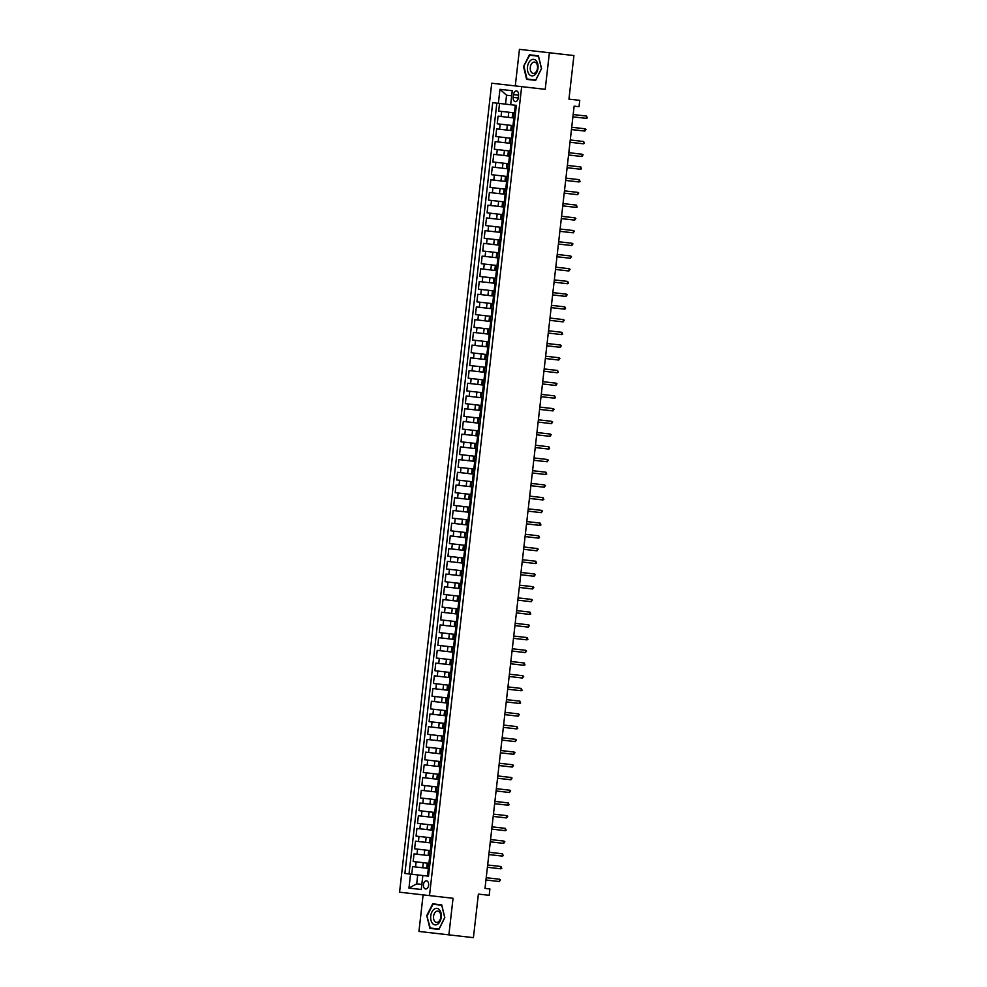<?xml version="1.0" encoding="UTF-8"?>
<svg xmlns="http://www.w3.org/2000/svg" width="987" height="987" viewBox="0 0 987 987"><rect width="100%" height="100%" fill="white"/><g stroke="black" fill="none" stroke-linecap="round" stroke-linejoin="round"><path stroke-width="1.48" d="M428.629 885.191A4.096 2.603 -83.5 0 0 426.507 880.836A4.096 2.603 -83.5 0 0 423.448 884.611A4.096 2.603 -83.5 0 0 425.582 888.966A4.096 2.603 -83.5 0 0 428.629 885.191M423.115 894.876L418.944 931.444L473.415 937.65L478.387 894.086L489.182 895.32L489.897 888.954L484.999 888.399L574.126 106.152L579.024 106.707L579.751 100.353L568.956 99.119L573.916 55.556L519.446 49.35L515.288 85.918M491.723 83.229L399.562 892.186L429.493 895.604L521.667 86.646L491.723 83.229M499.545 103.45L498.669 111.087L515.461 112.999M514.881 118.082L498.09 116.17L497.226 123.807L514.017 125.719M513.437 130.802L496.646 128.89L495.77 136.527L512.561 138.439M511.982 143.522L495.19 141.61L494.327 149.247L511.118 151.159M510.538 156.242L493.747 154.33L492.871 161.967L509.662 163.879M509.082 168.962L492.291 167.05L491.427 174.687L508.219 176.599M507.639 181.682L490.847 179.77L489.971 187.394L506.763 189.319M506.183 194.402L489.392 192.49L488.528 200.114L505.319 202.039M504.739 207.122L487.948 205.21L487.084 212.834L503.876 214.747M503.296 219.842L486.505 217.93L485.629 225.554L502.42 227.466M501.84 232.562L485.049 230.65L484.185 238.274L500.977 240.186M500.397 245.282L483.605 243.37L482.729 250.994L499.521 252.906M498.941 258.002L482.149 256.089L481.286 263.714L498.077 265.626M497.497 270.722L480.706 268.809L479.83 276.434L496.621 278.346M496.042 283.442L479.25 281.529L478.387 289.154L495.178 291.066M494.598 296.162L477.807 294.249L476.931 301.874L493.722 303.786M493.142 308.882L476.351 306.957L475.487 314.594L492.279 316.506M491.699 321.602L474.907 319.677L474.031 327.314L490.823 329.226M490.243 334.309L473.452 332.397L472.588 340.034L489.379 341.946M488.799 347.029L472.008 345.117L471.132 352.754L487.923 354.666M487.344 359.749L470.552 357.837L469.689 365.474L486.48 367.386M485.9 372.469L469.109 370.557L468.233 378.194L485.036 380.106M484.457 385.189L467.665 383.277L466.789 390.914L483.581 392.826M483.001 397.909L466.209 395.997L465.346 403.634L482.137 405.546M481.557 410.629L464.766 408.717L463.89 416.354L480.681 418.266M480.101 423.349L463.31 421.437L462.447 429.074L479.238 430.986M478.658 436.069L461.867 434.157L460.991 441.794L477.782 443.706M477.202 448.789L460.411 446.877L459.547 454.513L476.339 456.426M475.759 461.509L458.967 459.597L458.091 467.233L474.883 469.146M474.303 474.229L457.512 472.317L456.648 479.953L473.439 481.866M472.859 486.949L456.068 485.036L455.192 492.661L471.983 494.586M471.404 499.669L454.612 497.756L453.749 505.381L470.54 507.306M469.96 512.389L453.169 510.476L452.293 518.101L469.084 520.013M468.504 525.109L451.713 523.196L450.849 530.821L467.641 532.733M467.061 537.829L450.269 535.916L449.393 543.541L466.197 545.453M465.617 550.549L448.814 548.636L447.95 556.261L464.741 558.173M464.161 563.269L447.37 561.356L446.506 568.981L463.298 570.893M462.718 575.989L445.927 574.076L445.051 581.701L461.842 583.613M461.262 588.708L444.471 586.796L443.607 594.421L460.398 596.333M459.819 601.428L443.027 599.516L442.151 607.141L458.943 609.053M458.363 614.148L441.571 612.224L440.708 619.861L457.499 621.773M456.919 626.868L440.128 624.944L439.252 632.581L456.043 634.493M455.463 639.576L438.672 637.664L437.809 645.301L454.6 647.213M454.02 652.296L437.229 650.384L436.353 658.021L453.144 659.933M452.564 665.016L435.773 663.104L434.909 670.741L451.701 672.653M451.121 677.736L434.329 675.824L433.453 683.46L450.245 685.373M449.665 690.456L432.874 688.544L432.01 696.18L448.801 698.093M448.221 703.176L431.43 701.263L430.554 708.9L447.358 710.813M446.778 715.896L429.974 713.983L429.111 721.62L445.902 723.533M445.322 728.616L428.531 726.703L427.667 734.34L444.458 736.253M443.879 741.336L427.087 739.423L426.211 747.06L443.003 748.973M442.423 754.056L425.631 752.143L424.768 759.78L441.559 761.693M440.979 766.776L424.188 764.863L423.312 772.5L440.103 774.413M439.523 779.496L422.732 777.583L421.868 785.22L438.66 787.132M438.08 792.216L421.289 790.303L420.413 797.928L437.204 799.852M436.624 804.936L419.833 803.023L418.969 810.648L435.76 812.572M435.181 817.655L418.389 815.743L417.513 823.368L434.305 825.28M433.725 830.375L416.933 828.463L416.07 836.088L432.861 838M432.281 843.095L415.49 841.183L414.614 848.808L431.405 850.72M430.825 855.815L414.034 853.903L413.171 861.528L429.962 863.44M513.548 94.616L513.228 97.405A3.973 2.529 -83.5 0 0 515.288 101.636A3.973 2.529 -83.5 0 0 518.237 97.984L518.557 95.184A3.973 2.529 -83.5 0 0 516.497 90.952A3.973 2.529 -83.5 0 0 513.548 94.616L518.557 95.184M410.555 874.112L408.951 888.103L421.252 889.509L422.843 875.518L428.506 876.16L516.337 105.362L492.71 102.673L404.892 873.47L417.711 874.938L416.699 883.834L421.831 884.426M498.373 103.314L499.965 89.323L512.265 90.73L510.674 104.721M429.382 868.535L422.707 867.77L423.287 862.687M496.831 103.141L409.013 873.939M422.707 867.77L412.591 866.623L411.715 874.248M511.685 95.813L506.553 95.233L505.529 104.129M521.667 86.646L545.219 89.323L549.389 52.755M448.888 934.849L453.045 898.281L429.493 895.604M422.843 875.518L417.711 874.938M506.553 95.233L499.965 89.323M408.951 888.103L416.699 883.834M523.517 66.561L526.626 79.355L535.645 80.379L541.542 68.621L538.433 55.827L529.427 54.803L523.517 66.561L529.711 55.223L538.446 56.222L541.468 68.609L535.744 80.009L527.009 79.009L523.998 66.622M438.907 929.396L444.816 917.639L441.707 904.857L432.688 903.821L426.779 915.591L429.888 928.372L438.907 929.396L433.922 928.446M538.433 55.827L533.362 55.642M530.648 79.429L535.645 80.379M441.707 904.857L436.624 904.66M439.092 929.038L430.27 928.027L426.779 915.591M516.238 106.238L515.226 105.88L514.77 109.828L514.498 112.247L515.559 112.123M586.29 118.366L587.302 117.959L586.549 116.071L586.29 118.366L572.904 116.836M586.549 116.071L573.163 114.541M537.989 68.214A8.315 5.293 -83.5 0 0 533.671 59.343A8.315 5.293 -83.5 0 0 527.465 67.017A8.315 5.293 -83.5 0 0 531.783 75.876A8.315 5.293 -83.5 0 0 537.989 68.214M537.496 68.152A5.7 3.627 -83.5 0 0 534.535 62.082A5.7 3.627 -83.5 0 0 530.29 67.338A5.7 3.627 -83.5 0 0 533.251 73.408A5.7 3.627 -83.5 0 0 537.496 68.152M439.437 909.78A8.315 5.293 -83.5 0 0 431.911 911.988A8.315 5.293 -83.5 0 0 432.553 923.499A8.315 5.293 -83.5 0 0 440.079 921.29A8.315 5.293 -83.5 0 0 439.437 909.78M439.511 912.074A5.7 3.627 -83.5 0 0 437.796 911.112A5.7 3.627 -83.5 0 0 433.848 914.912A5.7 3.627 -83.5 0 0 434.798 921.463A5.7 3.627 -83.5 0 0 436.513 922.426A5.7 3.627 -83.5 0 0 440.473 918.626A5.7 3.627 -83.5 0 0 439.511 912.074M427.26 915.64L432.985 904.24L441.72 905.239L444.73 917.626L439.005 929.026M514.782 118.958L513.771 118.6L513.055 124.967L514.116 124.843M514.091 125.078L514.548 118.724M584.835 131.074L585.994 129.408L585.094 128.791L584.835 131.074L571.461 129.556M585.094 128.791L571.72 127.261M513.339 131.678L512.327 131.32L511.599 137.686L512.66 137.563M583.391 143.794L584.403 143.399L583.65 141.511L583.391 143.794L570.005 142.276M583.65 141.511L570.264 139.981M511.883 144.398L510.884 144.04L510.6 146.458L510.156 150.406L511.217 150.283M511.192 150.517L511.648 144.164M581.935 156.514L583.095 154.848L582.194 154.231L581.935 156.514L568.561 154.996M582.194 154.231L568.82 152.701M510.439 157.118L509.428 156.76L508.7 163.126L509.773 163.003M580.492 169.233L581.503 168.839L580.751 166.951L580.492 169.233L567.106 167.716M580.751 166.951L567.365 165.421M508.984 169.838L507.984 169.48L507.7 171.898L507.256 175.834L508.317 175.723M508.034 175.896L509.021 169.604M579.036 181.953L580.048 181.559L579.307 179.671L579.036 181.953L565.662 180.436M579.307 179.671L565.921 178.141M507.54 182.558L506.528 182.2L505.8 188.554L506.874 188.431M577.592 194.673L578.752 193.008L577.851 192.391L577.592 194.673L564.206 193.156M577.851 192.391L564.465 190.861M506.084 195.278L505.085 194.92L504.801 197.338L504.357 201.274L505.418 201.151M576.137 207.393L577.148 206.999L576.408 205.111L576.137 207.393L562.763 205.876M576.408 205.111L563.022 203.581M504.641 207.998L503.629 207.64L502.901 213.994L503.975 213.871M574.693 220.113L575.853 218.448L574.952 217.831L574.693 220.113L561.307 218.596M574.952 217.831L561.566 216.301M503.185 220.718L502.186 220.36L501.729 224.296L501.458 226.714L502.519 226.591M502.235 226.776L503.222 220.471M573.25 232.833L574.397 231.168L573.509 230.551L573.25 232.833L559.863 231.316M573.509 230.551L560.122 229.021M501.741 233.438L500.73 233.08L500.014 239.434L501.075 239.31M571.794 245.553L572.953 243.888L572.053 243.271L571.794 245.553L558.408 244.036M572.053 243.271L558.679 241.741M500.298 246.158L499.286 245.8L499.003 248.218L498.558 252.154L499.619 252.03M499.336 252.216L500.323 245.911M570.35 258.273L571.498 256.608L570.609 255.978L570.35 258.273L556.964 256.743M570.609 255.978L557.223 254.461M498.842 258.878L497.83 258.52L497.115 264.874L498.176 264.75M568.894 270.993L570.054 269.315L569.154 268.698L568.894 270.993L555.508 269.463M569.154 268.698L555.78 267.181M497.399 271.598L496.387 271.24L495.93 275.176L495.659 277.594L496.72 277.47M567.451 283.713L568.463 283.318L567.71 281.418L567.451 283.713L554.065 282.183M567.71 281.418L554.324 279.901M495.943 284.318L494.931 283.96L494.216 290.314L495.277 290.19M565.995 296.433L567.155 294.755L566.254 294.138L565.995 296.433L552.621 294.903M566.254 294.138L552.88 292.621M494.499 297.038L493.488 296.68L492.76 303.034L493.821 302.91M493.537 303.095L494.524 296.791M564.552 309.153L565.563 308.746L564.811 306.858L564.552 309.153L551.165 307.623M564.811 306.858L551.425 305.341M493.044 309.758L492.032 309.4L491.316 315.754L492.377 315.63M563.096 321.873L564.256 320.195L563.355 319.578L563.096 321.873L549.722 320.343M563.355 319.578L549.981 318.061M491.6 322.478L490.588 322.107L489.86 328.474L490.921 328.35M561.652 334.593L562.664 334.186L561.911 332.298L561.652 334.593L548.266 333.063M561.911 332.298L548.525 330.781M490.144 335.198L489.145 334.827L488.861 337.246L488.417 341.194L489.478 341.07M560.197 347.313L561.356 345.635L560.456 345.018L560.197 347.313L546.823 345.783M560.456 345.018L547.082 343.501M488.701 347.917L487.689 347.547L486.961 353.914L488.034 353.79M558.753 360.033L559.913 358.355L559.012 357.738L558.753 360.033L545.367 358.503M559.012 357.738L545.626 356.221M487.245 360.625L486.246 360.267L485.962 362.685L485.518 366.633L486.579 366.51M557.297 372.753L558.309 372.346L557.569 370.458L557.297 372.753L543.923 371.223M557.569 370.458L544.182 368.941M485.801 373.345L484.79 372.987L484.062 379.353L485.135 379.23M484.839 379.403L485.826 373.111M555.854 385.473L557.013 383.795L556.113 383.178L555.854 385.473L542.468 383.943M556.113 383.178L542.727 381.648M484.346 386.065L483.346 385.707L483.062 388.125L482.618 392.073L483.679 391.95M554.398 398.193L555.41 397.786L554.669 395.898L554.398 398.193L541.024 396.663M554.669 395.898L541.283 394.368M482.902 398.785L481.89 398.427L481.175 404.793L482.236 404.67M552.954 410.913L554.114 409.235L553.213 408.618L552.954 410.913L539.568 409.383M553.213 408.618L539.827 407.088M481.459 411.505L480.447 411.147L480.163 413.565L479.719 417.513L480.78 417.39M551.511 423.633L552.658 421.955L551.77 421.338L551.511 423.633L538.125 422.103M551.77 421.338L538.384 419.808M480.003 424.225L478.991 423.867L478.276 430.233L479.337 430.11M479.04 430.283L480.027 423.991M550.055 436.34L551.215 434.675L550.314 434.058L550.055 436.34L536.669 434.823M550.314 434.058L536.94 432.528M478.559 436.945L477.548 436.587L477.091 440.535L476.82 442.953L477.881 442.83M548.612 449.06L549.623 448.666L548.871 446.778L548.612 449.06L535.225 447.543M548.871 446.778L535.485 445.248M477.103 449.665L476.092 449.307L475.376 455.673L476.437 455.55M547.156 461.78L548.316 460.115L547.415 459.498L547.156 461.78L533.77 460.263M547.415 459.498L534.041 457.968M475.66 462.385L474.648 462.027L473.92 468.393L474.981 468.27M545.712 474.5L546.724 474.105L545.971 472.218L545.712 474.5L532.326 472.983M545.971 472.218L532.585 470.688M474.204 475.105L473.192 474.747L472.477 481.101L473.538 480.99M544.256 487.22L545.416 485.555L544.516 484.938L544.256 487.22L530.883 485.703M544.516 484.938L531.142 483.408M472.761 487.825L471.749 487.467L471.021 493.821L472.082 493.697M542.813 499.94L543.825 499.545L543.072 497.658L542.813 499.94L529.427 498.423M543.072 497.658L529.686 496.128M471.305 500.545L470.305 500.187L470.022 502.605L469.578 506.541L470.639 506.417M470.355 506.602L471.342 500.298M541.357 512.66L542.517 510.995L541.616 510.378L541.357 512.66L527.983 511.143M541.616 510.378L528.242 508.848M469.861 513.265L468.85 512.907L468.122 519.261L469.195 519.137M469.158 519.384L469.615 513.03M539.914 525.38L540.925 524.985L540.173 523.098L539.914 525.38L526.527 523.863M540.173 523.098L526.787 521.568M468.406 525.985L467.406 525.627L466.95 529.563L466.678 531.981L467.739 531.857M538.458 538.1L539.47 537.705L538.729 535.818L538.458 538.1L525.084 536.583M538.729 535.818L525.343 534.288M466.962 538.705L465.95 538.347L465.222 544.701L466.296 544.577M466.259 544.824L466.715 538.458M537.014 550.82L538.174 549.154L537.273 548.538L537.014 550.82L523.628 549.303M537.273 548.538L523.887 547.008M465.506 551.425L464.507 551.067L464.05 555.002L463.779 557.421L464.84 557.297M535.559 563.54L536.57 563.145L535.83 561.245L535.559 563.54L522.185 562.01M535.83 561.245L522.444 559.728M464.063 564.145L463.051 563.787L462.335 570.141L463.397 570.017M534.115 576.26L535.275 574.582L534.374 573.965L534.115 576.26L520.729 574.73M534.374 573.965L520.988 572.448M462.619 576.864L461.608 576.507L461.324 578.925L460.88 582.861L461.941 582.737M461.657 582.922L462.644 576.618M532.672 588.98L533.819 587.302L532.931 586.685L532.672 588.98L519.285 587.45M532.931 586.685L519.544 585.168M461.163 589.584L460.152 589.227L459.436 595.58L460.497 595.457M460.473 595.704L460.917 589.338M531.216 601.7L532.375 600.022L531.475 599.405L531.216 601.7L517.83 600.17M531.475 599.405L518.101 597.888M459.72 602.304L458.708 601.947L458.252 605.882L457.98 608.3L459.041 608.177M529.772 614.42L530.784 614.013L530.031 612.125L529.772 614.42L516.386 612.89M530.031 612.125L516.645 610.608M458.264 615.024L457.252 614.667L456.537 621.02L457.598 620.897M528.316 627.14L529.476 625.462L528.576 624.845L528.316 627.14L514.93 625.61M528.576 624.845L515.202 623.328M456.821 627.744L455.809 627.374L455.081 633.74L456.142 633.617M455.858 633.802L456.845 627.498M526.873 639.86L527.885 639.453L527.132 637.565L526.873 639.86L513.487 638.33M527.132 637.565L513.746 636.047M455.365 640.464L454.353 640.094L453.638 646.46L454.699 646.337M525.417 652.58L526.577 650.902L525.676 650.285L525.417 652.58L512.043 651.05M525.676 650.285L512.302 648.767M453.921 653.184L452.91 652.814L452.182 659.18L453.243 659.057M523.974 665.3L524.985 664.893L524.233 663.005L523.974 665.3L510.587 663.77M524.233 663.005L510.847 661.487M452.465 665.892L451.466 665.534L451.182 667.952L450.738 671.9L451.799 671.777M451.775 672.011L452.231 665.657M522.518 678.02L523.678 676.342L522.777 675.725L522.518 678.02L509.144 676.49M522.777 675.725L509.403 674.207M451.022 678.612L450.01 678.254L449.282 684.62L450.356 684.497M521.074 690.74L522.086 690.332L521.333 688.445L521.074 690.74L507.688 689.21M521.333 688.445L507.947 686.915M449.566 691.332L448.567 690.974L448.283 693.392L447.839 697.34L448.9 697.217M519.618 703.46L520.63 703.052L519.89 701.165L519.618 703.46L506.245 701.93M519.89 701.165L506.504 699.635M448.123 704.052L447.111 703.694L446.383 710.06L447.456 709.937M447.16 710.109L448.147 703.817M518.175 716.18L519.335 714.502L518.434 713.885L518.175 716.18L504.789 714.65M518.434 713.885L505.048 712.355M446.667 716.772L445.668 716.414L445.384 718.832L444.94 722.78L446.001 722.657M445.976 722.891L446.432 716.537M516.719 728.899L517.731 728.492L516.991 726.605L516.719 728.899L503.345 727.37M516.991 726.605L503.604 725.075M445.223 729.492L444.212 729.134L443.484 735.5L444.557 735.377M515.276 741.607L516.435 739.942L515.535 739.325L515.276 741.607L501.889 740.09M515.535 739.325L502.149 737.795M443.768 742.212L442.768 741.854L442.484 744.272L442.04 748.22L443.101 748.097M443.077 748.331L443.533 741.977M513.832 754.327L514.98 752.662L514.091 752.045L513.832 754.327L500.446 752.81M514.091 752.045L500.705 750.515M442.324 754.932L441.312 754.574L440.597 760.94L441.658 760.817M441.362 760.989L442.349 754.697M512.376 767.047L513.536 765.381L512.635 764.765L512.376 767.047L498.99 765.53M512.635 764.765L499.262 763.235M440.881 767.652L439.869 767.294L439.412 771.242L439.141 773.66L440.202 773.537M510.933 779.767L512.08 778.101L511.192 777.485L510.933 779.767L497.547 778.249M511.192 777.485L497.806 775.955M439.425 780.372L438.413 780.014L437.697 786.368L438.759 786.257M509.477 792.487L510.637 790.821L509.736 790.205L509.477 792.487L496.091 790.969M509.736 790.205L496.362 788.675M437.981 793.092L436.97 792.734L436.513 796.682L436.242 799.088L437.303 798.964M437.278 799.211L437.734 792.857M508.034 805.207L509.045 804.812L508.293 802.924L508.034 805.207L494.647 803.689M508.293 802.924L494.906 801.395M436.525 805.811L435.514 805.454L434.798 811.807L435.859 811.684M506.578 817.927L507.737 816.261L506.837 815.644L506.578 817.927L493.204 816.409M506.837 815.644L493.463 814.115M435.082 818.531L434.07 818.174L433.342 824.527L434.403 824.404M505.134 830.647L506.146 830.252L505.393 828.364L505.134 830.647L491.748 829.129M505.393 828.364L492.007 826.835M433.626 831.251L432.627 830.894L432.17 834.829L431.899 837.247L432.96 837.124M503.678 843.367L504.838 841.701L503.938 841.084L503.678 843.367L490.305 841.849M503.938 841.084L490.564 839.555M432.183 843.971L431.171 843.614L430.443 849.967L431.516 849.844M431.479 850.091L431.936 843.725M502.235 856.087L503.247 855.692L502.494 853.804L502.235 856.087L488.849 854.569M502.494 853.804L489.108 852.274M430.727 856.691L429.727 856.334L429.271 860.269L429 862.687L430.061 862.564M500.779 868.807L501.791 868.412L501.051 866.512L500.779 868.807L487.405 867.277M501.051 866.512L487.664 864.994M429.283 869.411L428.272 869.053L427.544 875.407L428.617 875.284M428.58 875.531L429.037 869.165M499.336 881.527L500.495 879.849L499.595 879.232L499.336 881.527L485.949 879.997M499.595 879.232L486.209 877.714M424.151 855.05L424.731 849.967M425.607 842.33L426.187 837.247M427.05 829.611L427.63 824.527M428.506 816.891L429.086 811.807M429.95 804.171L430.529 799.088M431.405 791.451L431.985 786.368M432.849 778.731L433.429 773.648M434.292 766.011L434.872 760.928M435.748 753.291L436.328 748.208M437.192 740.571L437.772 735.488M438.647 727.863L439.227 722.768M440.091 715.143L440.671 710.048M441.547 702.423L442.127 697.328M442.99 689.703L443.57 684.608M444.446 676.983L445.026 671.888M445.89 664.263L446.469 659.168M447.345 651.543L447.925 646.448M448.789 638.823L449.369 633.728M450.245 626.103L450.825 621.008M451.688 613.383L452.268 608.3M453.144 600.664L453.712 595.58M454.588 587.944L455.167 582.861M456.031 575.224L456.611 570.141M457.487 562.504L458.067 557.421M458.93 549.784L459.51 544.701M460.386 537.064L460.966 531.981M461.83 524.344L462.409 519.261M463.285 511.624L463.865 506.541M464.729 498.904L465.309 493.821M466.185 486.184L466.765 481.101M467.628 473.464L468.208 468.381M469.084 460.744L469.664 455.661M470.528 448.024L471.107 442.941M471.983 435.304L472.563 430.221M473.427 422.596L474.007 417.501M474.87 409.876L475.45 404.781M476.326 397.156L476.906 392.061M477.77 384.437L478.35 379.341M479.226 371.717L479.805 366.621M480.669 358.997L481.249 353.901M482.125 346.277L482.705 341.181M483.568 333.557L484.148 328.461M485.024 320.837L485.604 315.741M486.468 308.117L487.047 303.034M487.923 295.397L488.503 290.314M489.367 282.677L489.947 277.594M490.823 269.957L491.403 264.874M492.266 257.237L492.846 252.154M493.71 244.517L494.29 239.434M495.166 231.797L495.745 226.714M496.609 219.077L497.189 213.994M498.065 206.357L498.645 201.274M499.508 193.637L500.088 188.554M500.964 180.917L501.544 175.834M502.408 168.197L502.988 163.114M503.863 155.477L504.443 150.394M505.307 142.757L505.887 137.674M506.763 130.037L507.343 124.954M508.206 117.33L508.786 112.234M501.051 116.503L501.63 111.42M415.539 866.956L416.119 861.873M416.995 854.236L417.575 849.153M418.439 841.516L419.019 836.433M419.894 828.796L420.474 823.713M421.338 816.076L421.918 810.993M422.794 803.356L423.374 798.273M424.237 790.636L424.817 785.553M425.693 777.916L426.261 772.833M427.137 765.196L427.716 760.113M428.58 752.476L429.16 747.393M430.036 739.756L430.616 734.673M431.479 727.037L432.059 721.953M432.935 714.317L433.515 709.234M434.379 701.597L434.959 696.514M435.835 688.889L436.414 683.794M437.278 676.169L437.858 671.074M438.734 663.449L439.314 658.354M440.177 650.729L440.757 645.634M441.633 638.009L442.213 632.914M443.077 625.289L443.656 620.194M444.532 612.569L445.112 607.474M445.976 599.849L446.556 594.754M447.419 587.129L447.999 582.034M448.875 574.409L449.455 569.314M450.319 561.689L450.899 556.606M451.775 548.969L452.354 543.886M453.218 536.249L453.798 531.166M454.674 523.529L455.254 518.446M456.117 510.81L456.697 505.726M457.573 498.09L458.153 493.007M459.017 485.37L459.597 480.287M460.473 472.65L461.052 467.567M461.916 459.93L462.496 454.847M463.372 447.21L463.952 442.127M464.815 434.49L465.395 429.407M466.259 421.77L466.839 416.687M467.715 409.05L468.294 403.967M469.158 396.33L469.738 391.247M470.614 383.622L471.194 378.527M472.057 370.902L472.637 365.807M473.513 358.182L474.093 353.087M474.957 345.462L475.537 340.367M476.413 332.742L476.992 327.647M477.856 320.022L478.436 314.927M479.312 307.302L479.892 302.207M480.755 294.582L481.335 289.487M482.211 281.863L482.791 276.767M483.655 269.143L484.235 264.047M485.098 256.423L485.678 251.34M486.554 243.703L487.134 238.62M487.997 230.983L488.577 225.9M489.453 218.263L490.033 213.18M490.897 205.543L491.477 200.46M492.353 192.823L492.932 187.74M493.796 180.103L494.376 175.02M495.252 167.383L495.832 162.3M496.695 154.663L497.275 149.58M498.151 141.943L498.731 136.86M499.595 129.223L500.175 124.14M513.339 117.909L513.919 112.826M511.895 130.629L512.475 125.546M510.439 143.349L511.019 138.254M508.996 156.069L509.576 150.974M507.54 168.789L508.12 163.694M506.097 181.509L506.676 176.414M504.653 194.229L505.233 189.134M503.197 206.949L503.777 201.854M501.754 219.669L502.334 214.574M500.298 232.389L500.878 227.294M498.854 245.109L499.434 240.014M497.399 257.817L497.979 252.734M495.955 270.537L496.535 265.454M494.499 283.257L495.079 278.174M493.056 295.977L493.636 290.894M491.6 308.697L492.18 303.614M490.157 321.417L490.736 316.333M488.701 334.137L489.281 329.053M487.257 346.856L487.837 341.773M485.814 359.576L486.394 354.493M484.358 372.296L484.938 367.213M482.914 385.016L483.494 379.933M481.459 397.736L482.038 392.653M480.015 410.456L480.595 405.373M478.559 423.176L479.139 418.093M477.116 435.896L477.696 430.813M475.66 448.616L476.24 443.521M474.216 461.336L474.796 456.241M472.761 474.056L473.341 468.961M471.317 486.776L471.897 481.681M469.861 499.496L470.441 494.401M468.418 512.216L468.998 507.121M466.974 524.936L467.554 519.841M465.519 537.656L466.098 532.561M464.075 550.376L464.655 545.28M462.619 563.083L463.199 558M461.176 575.803L461.756 570.72M459.72 588.523L460.3 583.44M458.276 601.243L458.856 596.16M456.821 613.963L457.4 608.88M455.377 626.683L455.957 621.6M453.921 639.403L454.501 634.32M452.478 652.123L453.058 647.04M451.022 664.843L451.602 659.76M449.578 677.563L450.158 672.48M448.135 690.283L448.715 685.2M446.679 703.003L447.259 697.92M445.236 715.723L445.816 710.64M443.78 728.443L444.36 723.36M442.336 741.163L442.916 736.08M440.881 753.883L441.46 748.788M439.437 766.603L440.017 761.508M437.981 779.323L438.561 774.227M436.538 792.043L437.118 786.947M435.082 804.763L435.662 799.667M433.638 817.483L434.218 812.387M432.183 830.203L432.762 825.107M430.739 842.923L431.319 837.827M429.296 855.643L429.863 850.547M427.84 868.35L428.42 863.267M518.237 97.984L513.228 97.405M515.276 112.296L515.991 106.004M512.376 137.736L513.092 131.444M509.477 163.176L510.193 156.884M506.578 188.616L507.293 182.324M505.134 201.336L505.85 195.044M503.678 214.056L504.394 207.763M500.779 239.496L501.495 233.191M497.88 264.935L498.595 258.631M496.436 277.655L497.152 271.351M494.98 290.375L495.708 284.071M492.081 315.815L492.809 309.511M490.638 328.535L491.353 322.231M489.194 341.243L489.91 334.951M487.738 353.963L488.454 347.671M486.295 366.683L487.01 360.391M483.396 392.123L484.111 385.831M481.94 404.843L482.655 398.551M480.496 417.563L481.212 411.271M477.597 443.003L478.313 436.71M476.141 455.723L476.869 449.43M474.698 468.443L475.413 462.15M473.242 481.162L473.97 474.87M471.798 493.882L472.514 487.59M467.456 532.042L468.171 525.75M464.556 557.482L465.272 551.178M463.1 570.202L463.816 563.898M458.758 608.362L459.473 602.058M457.302 621.082L458.017 614.778M454.402 646.51L455.13 640.218M452.959 659.23L453.675 652.938M450.06 684.67L450.775 678.377M448.616 697.39L449.332 691.097M444.261 735.549L444.977 729.257M439.918 773.709L440.634 767.417M438.462 786.429L439.178 780.137M435.563 811.869L436.291 805.577M434.12 824.589L434.835 818.297M432.664 837.309L433.392 831.017M429.777 862.749L430.492 856.445M512.179 117.774L512.759 112.691M510.735 130.494L511.315 125.411M509.28 143.214L509.86 138.131M507.836 155.934L508.416 150.851M506.38 168.654L506.96 163.571M504.937 181.374L505.517 176.291M503.481 194.094L504.061 189.01M502.038 206.814L502.617 201.73M500.582 219.533L501.162 214.438M499.138 232.253L499.718 227.158M497.695 244.973L498.275 239.878M496.239 257.693L496.819 252.598M494.795 270.413L495.375 265.318M493.34 283.133L493.919 278.038M491.896 295.853L492.476 290.758M490.44 308.573L491.02 303.478M488.997 321.293L489.577 316.198M487.541 334.013L488.121 328.918M486.097 346.721L486.677 341.638M484.642 359.441L485.222 354.358M483.198 372.161L483.778 367.078M481.742 384.881L482.322 379.798M480.299 397.601L480.879 392.518M478.855 410.321L479.435 405.238M477.4 423.041L477.979 417.957M475.956 435.76L476.536 430.677M474.5 448.48L475.08 443.397M473.057 461.2L473.637 456.117M471.601 473.92L472.181 468.837M470.157 486.64L470.737 481.557M468.702 499.36L469.281 494.277M467.258 512.08L467.838 506.997M465.802 524.8L466.382 519.705M464.359 537.52L464.939 532.425M462.903 550.24L463.483 545.145M461.46 562.96L462.039 557.865M460.016 575.68L460.584 570.585M458.56 588.4L459.14 583.305M457.117 601.12L457.697 596.025M455.661 613.84L456.241 608.745M454.217 626.56L454.797 621.465M452.762 639.28L453.341 634.185M451.318 651.988L451.898 646.904M449.862 664.707L450.442 659.624M448.419 677.427L448.999 672.344M446.963 690.147L447.543 685.064M445.519 702.867L446.099 697.784M444.064 715.587L444.643 710.504M442.62 728.307L443.2 723.224M441.164 741.027L441.744 735.944M439.721 753.747L440.301 748.664M438.277 766.467L438.857 761.384M436.822 779.187L437.401 774.104M435.378 791.907L435.958 786.824M433.922 804.627L434.502 799.544M432.479 817.347L433.059 812.264M431.023 830.067L431.603 824.972M429.579 842.787L430.159 837.692M428.124 855.507L428.703 850.412M426.68 868.227L427.26 863.131"/></g></svg>
